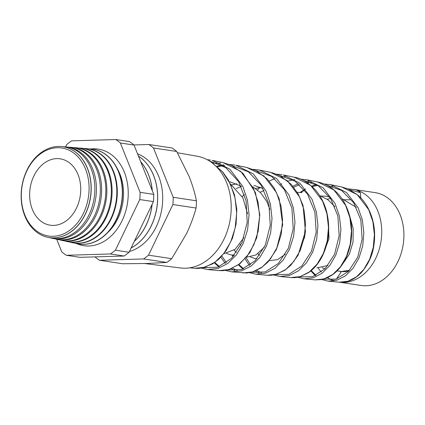 <?xml version="1.0" encoding="UTF-8"?>
<svg xmlns="http://www.w3.org/2000/svg" width="425" height="425" viewBox="0 0 425 425"><rect width="100%" height="100%" fill="white"/><g stroke="black" fill="none" stroke-linecap="round" stroke-linejoin="round"><path stroke-width="0.64" d="M107.546 232.719A44.503 33.612 -81.5 0 0 119.967 174.176A44.503 33.612 -81.5 0 0 117.199 168.497M353.388 189.359L375.137 192.626A46.947 35.456 98.5 0 1 400.148 214.774A46.947 35.456 98.5 0 1 396.573 264.212A46.947 35.456 98.5 0 1 361.186 285.473L339.628 282.232M340.993 272.266A46.947 35.456 98.5 0 1 340.377 271.373M347.868 188.87L354.174 189.508A46.947 35.456 98.5 0 1 377.979 211.443A46.947 35.456 98.5 0 1 374.638 260.461A46.947 35.456 98.5 0 1 339.766 282.243M318.171 267.978A46.947 35.456 -81.5 0 0 321.305 272.08M327.595 277.642A46.947 35.456 -81.5 0 0 329.232 278.667L333.742 280.946M342.592 199.723L349.945 199.814M319.897 195.983L325.938 196.207L329.683 197.046M356.32 207.352L341.918 198.719M330.586 198.401L327.186 199.235M297.224 192.307L301.925 192.599M334.905 206.678L327.967 199.782L319.632 195.569M260.121 192.233L264.159 190.437M236.188 188.583L241.474 186.384M253.9 185.38L263.202 188.578M260.785 187.377L255.595 188.472M244.444 194.538L242.186 196.525M229.888 181.773L241.071 186.113M269.87 209.334L266.773 201.45L260.722 192.849L252.822 186.798M236.847 183.797L231.731 184.886M247.562 213.817L242.909 197.864L230.552 184.121M328.201 219.762L328.998 238.542L322.947 254.878M316.875 267.84L327.957 265.492M305.341 232.103L304.337 238.308M256.95 258.729L255.175 258.57L250.357 256.998M240.608 245.496L240.093 244.152M257.996 253.677L259.521 255.457M269.184 260.674L277.525 259.638L285.324 254.278M234.43 255.096L231.168 254.963L226.419 253.428M234.133 250.091L236.353 252.567M246.527 257.215L256.02 254.931L264.366 247.18M223.917 253.661L235.137 249.337L243.902 237.639M189.715 267.819L194.634 268.292L205.02 267.224L215.039 262.145L223.858 253.449L230.77 241.761L235.174 227.922L236.667 212.962L235.052 198.002L230.387 184.147L222.541 171.897L212.192 162.903M339.161 282.195L347.932 281.265L356.4 276.882L363.842 269.376L369.628 259.314L373.262 247.424L374.398 234.563L372.874 221.68L368.725 209.732L357.266 194.661L341.572 186.92L330.687 184.684L346.561 192.525L358.137 207.772L362.323 219.868L363.858 232.889L362.7 245.9L359.003 257.964L353.117 268.175L345.557 275.767L336.983 280.192L328.105 281.132L339.161 282.195C342.879 282.598 352.118 282.466 361.627 272.308C368.475 264.053 372.55 255.149 373.835 245.592C375.865 232.427 374.027 220.097 368.332 208.601C365.511 203.166 361.946 198.597 357.632 194.9L348.357 189.067L341.572 186.92M315.074 279.878L324.105 278.922L332.817 274.438L340.494 266.741L346.487 256.387L350.253 244.147L351.443 230.934L349.902 217.733L345.668 205.466L333.944 189.996L317.873 182.054L306.978 179.817L323.223 187.85L335.075 203.506L339.347 215.921L340.898 229.309L339.671 242.686L335.851 255.048L329.795 265.498L322.017 273.296L313.172 277.849L304.008 278.811L315.074 279.878L321.242 279.634L327.521 277.679L332.276 274.959C342.04 267.846 348.25 256.812 350.907 241.857C353.026 227.455 350.737 214.189 344.032 202.061C341.254 197.269 337.88 193.216 333.907 189.895C329.072 185.89 323.728 183.276 317.873 182.054M290.987 277.562L300.294 276.585L309.278 271.968L317.188 264.058L323.345 253.454L327.234 240.927L328.488 227.375L326.937 213.796L322.612 201.2L310.622 185.332L294.169 177.188L283.268 174.951L299.901 183.191L312.014 199.24L316.375 211.979L317.937 225.691L316.662 239.403L312.71 252.11L306.446 262.863L298.424 270.858L289.335 275.512L279.916 276.494L290.987 277.562C293.293 277.668 294.769 278.019 300.231 276.638L308.47 272.669C313.958 268.898 318.506 263.532 322.118 256.567C328.844 242.941 330.406 228.204 326.804 212.351C324.572 203.554 320.721 196.026 315.249 189.768C307.891 182.298 300.863 178.102 294.169 177.188M245.06 258.915L249.459 265.545M255.388 270.98L259.154 273.132M271.883 172.646L279.91 175.668L291.178 184.28L298.207 193.991L303.057 205.567L305.416 231.418L298.079 255.303L290.822 265.2L284.798 270.289L275.156 274.635L270.762 275.304L266.9 275.246L276.462 274.247L285.69 269.535L293.824 261.449L300.188 250.564L304.215 237.692L305.533 223.784L303.965 209.854L299.556 196.94L287.311 180.678L270.465 172.322L259.755 170.122M253.072 169.352L259.558 170.08L276.558 178.511L288.952 194.979L293.399 208.016L294.977 222.1L293.638 236.173L289.553 249.193L283.119 260.196L274.885 268.382L265.524 273.169L255.823 274.178L266.9 275.246M220.883 257.173L225.308 263.479M231.285 268.759L234.998 270.826M242.813 272.93L252.663 271.904L262.161 267.059L270.518 258.767L277.058 247.61L281.207 234.409L282.577 220.145L280.989 205.881L276.5 192.674L263.957 175.987L246.76 167.455L235.854 165.219L253.258 173.867L265.891 190.713L270.428 204.101L272.016 218.519L270.619 232.905L266.417 246.245L259.787 257.539L251.303 265.944L241.682 270.831L231.731 271.862L246.824 272.988L253.199 271.772L261.306 267.787L268.016 261.986L276.468 249.422L282.699 224.767L279.246 198.958L274.146 187.977L267.086 178.813L256.02 170.675L246.755 167.455M223.051 162.589L231.349 165.314L242.962 173.347L255.383 192.498L259.829 214.965L256.774 237.687L249.879 252.625L239.934 263.728L229.442 269.413L223.157 270.651L218.721 270.608L228.82 269.572L238.579 264.616L247.191 256.1L253.922 244.662L258.193 231.163L259.622 216.585L258.028 201.976L253.443 188.408L240.662 171.349L223.056 162.589L212.144 160.347L229.904 169.182L242.834 186.447L247.451 200.138L249.055 214.912L247.594 229.681L243.259 243.339L236.459 254.873L227.763 263.468L217.882 268.488L207.639 269.546L201.259 268.101M332.748 186.304L329.428 186.671M308.986 181.417L305.734 181.757M298.408 183.653L292.862 186.187M285.212 176.529L282.035 176.848M274.699 178.675L269.19 181.103M260.052 187.473L257.502 189.885M281.998 174.712L276.776 174.229M234.86 165.028L229.373 164.47M210.354 160.028L207.177 159.667M177.432 152.734L197.439 156.294A56.477 42.654 98.5 0 1 226.679 182.798A56.477 42.654 98.5 0 1 222.647 241.798A56.477 42.654 98.5 0 1 180.657 267.973L144.734 263.548M76.713 243.647A48.827 36.879 -81.5 0 0 83.799 245.692A48.827 36.879 -81.5 0 0 120.61 223.577A48.827 36.879 -81.5 0 0 124.328 172.152A48.827 36.879 -81.5 0 0 98.313 149.117A48.827 36.879 -81.5 0 0 90.939 148.989M61.253 146.535A45.937 34.696 98.5 0 1 61.306 146.54A45.937 34.696 98.5 0 1 87.513 168.412A45.937 34.696 98.5 0 1 83.475 217.754A45.937 34.696 98.5 0 1 47.669 237.278A45.937 34.696 98.5 0 1 47.616 237.267M49.401 237.596A46.176 34.871 -81.5 0 0 51.117 238.037A46.176 34.871 -81.5 0 0 87.104 218.407A46.176 34.871 -81.5 0 0 91.162 168.815A46.176 34.871 -81.5 0 0 64.823 146.827A46.176 34.871 -81.5 0 0 63.059 146.742M64.823 146.827L66.316 146.954A46.272 34.946 98.5 0 1 92.708 168.985A46.272 34.946 98.5 0 1 88.644 218.684A46.272 34.946 98.5 0 1 52.578 238.356L51.117 238.037M54.437 238.696A46.527 35.137 -81.5 0 0 56.275 239.163A46.527 35.137 -81.5 0 0 92.538 219.39A46.527 35.137 -81.5 0 0 96.629 169.416A46.527 35.137 -81.5 0 0 70.088 147.262A46.527 35.137 -81.5 0 0 68.191 147.178M70.088 147.262L71.32 147.369A46.607 35.201 98.5 0 1 97.909 169.559A46.607 35.201 98.5 0 1 93.808 219.619A46.607 35.201 98.5 0 1 57.481 239.429L56.275 239.163M59.473 239.79A46.877 35.403 -81.5 0 0 61.434 240.295A46.877 35.403 -81.5 0 0 97.973 220.368A46.877 35.403 -81.5 0 0 102.096 170.021A46.877 35.403 -81.5 0 0 75.353 147.698A46.877 35.403 -81.5 0 0 73.323 147.608M75.353 147.698L76.325 147.783A46.941 35.456 98.5 0 1 103.105 170.133A46.941 35.456 98.5 0 1 98.977 220.554A46.941 35.456 98.5 0 1 62.39 240.508L61.434 240.295M64.504 240.879A47.228 35.668 -81.5 0 0 66.597 241.427A47.228 35.668 -81.5 0 0 103.408 221.351A47.228 35.668 -81.5 0 0 107.562 170.622A47.228 35.668 -81.5 0 0 80.617 148.134A47.228 35.668 -81.5 0 0 78.46 148.043M80.617 148.134L81.329 148.197A47.276 35.705 98.5 0 1 108.301 170.707A47.276 35.705 98.5 0 1 104.146 221.483A47.276 35.705 98.5 0 1 67.293 241.581L66.597 241.427M69.541 241.974A47.584 35.934 -81.5 0 0 71.756 242.558A47.584 35.934 -81.5 0 0 108.843 222.333A47.584 35.934 -81.5 0 0 113.023 171.227A47.584 35.934 -81.5 0 0 85.882 148.569A47.584 35.934 -81.5 0 0 83.592 148.479M86.11 148.591A47.611 35.96 98.5 0 1 86.339 148.612A47.611 35.96 98.5 0 1 113.496 171.28A47.611 35.96 98.5 0 1 109.31 222.418A47.611 35.96 98.5 0 1 72.202 242.659A47.611 35.96 98.5 0 1 71.979 242.606M74.577 243.068A47.935 36.199 -81.5 0 0 76.914 243.69A47.935 36.199 -81.5 0 0 114.277 223.316A47.935 36.199 -81.5 0 0 118.49 171.833A47.935 36.199 -81.5 0 0 91.147 149.005A47.935 36.199 -81.5 0 0 88.724 148.915M91.242 149.016A47.945 36.21 98.5 0 1 91.343 149.026A47.945 36.21 98.5 0 1 118.692 171.854A47.945 36.21 98.5 0 1 114.479 223.353A47.945 36.21 98.5 0 1 77.111 243.732A47.945 36.21 98.5 0 1 77.015 243.711M134.353 241.241A50.607 38.223 -81.5 0 0 152.065 204.425M152.235 190.591A50.607 38.223 -81.5 0 0 148.463 174.68A50.607 38.223 -81.5 0 0 140.718 161.787M131.107 247.993A50.607 38.223 -81.5 0 0 153.558 175.445A50.607 38.223 -81.5 0 0 138.449 156.113M134.289 241.373A50.607 38.223 -81.5 0 0 152.161 204.228M152.331 190.82A50.607 38.223 -81.5 0 0 148.538 174.691A50.607 38.223 -81.5 0 0 140.664 161.654M129.397 251.542A50.607 38.223 -81.5 0 0 158.653 176.21A50.607 38.223 -81.5 0 0 137.541 153.85M131.075 248.057A50.607 38.223 -81.5 0 0 153.627 175.456A50.607 38.223 -81.5 0 0 138.428 156.065M24.862 215.034A44.513 33.617 -81.5 0 0 70.327 229.867A44.513 33.617 -81.5 0 0 85.521 168.996A44.513 33.617 -81.5 0 0 40.051 154.163A44.513 33.617 -81.5 0 0 24.862 215.034M87.401 168.401A45.932 34.691 98.5 0 1 83.364 217.733A45.932 34.691 98.5 0 1 47.568 237.256A45.932 34.691 98.5 0 1 24.815 215.905A45.932 34.691 98.5 0 1 27.784 168.512A45.932 34.691 98.5 0 1 61.2 146.529A45.932 34.691 98.5 0 1 87.401 168.401M32.327 209.366A33.554 25.341 98.5 0 1 35.195 173.464A33.554 25.341 98.5 0 1 61.184 159.008A33.554 25.341 98.5 0 1 78.051 174.659A33.554 25.341 98.5 0 1 75.809 209.429A33.554 25.341 98.5 0 1 51.218 225.324A33.554 25.341 98.5 0 1 32.327 209.366M56.722 239.264L61.742 251.812A64.409 48.647 98.5 0 0 66.358 255.282L80.006 257.332L124.1 256.02A64.409 48.647 98.5 0 0 129.051 252.259L153.42 201.615A64.409 48.647 98.5 0 0 153.754 194.379L134.024 145.053A64.409 48.647 98.5 0 0 129.407 141.578L115.759 139.528L71.666 140.845A64.409 48.647 98.5 0 0 66.709 144.601L65.609 146.896M66.358 255.282L110.452 253.969A64.409 48.647 98.5 0 0 115.409 250.208L139.772 199.559A64.409 48.647 98.5 0 0 140.107 192.328L120.376 143.002A64.409 48.647 98.5 0 0 115.759 139.528M171.727 258.671L186.49 233.739C190.57 225.138 193.768 216.569 196.09 208.027A64.409 48.647 98.5 0 0 196.424 200.791L173.219 197.306A64.409 48.647 98.5 0 1 172.885 204.537L148.522 255.186L171.727 258.671A64.409 48.647 98.5 0 1 166.775 262.432L147.31 263.479L122.676 263.75L99.471 260.259A64.409 48.647 98.5 0 1 94.972 256.886M148.522 255.186A64.409 48.647 98.5 0 1 143.57 258.942L99.471 260.259M166.775 262.432L143.57 258.942M196.09 208.027L172.885 204.537M133.907 144.952L148.872 144.505L172.077 147.99A64.409 48.647 98.5 0 1 176.694 151.465L153.489 147.974L173.219 197.306M148.872 144.505A64.409 48.647 98.5 0 1 153.489 147.974M196.424 200.791C194.873 193.003 192.445 184.912 189.141 176.518L176.694 151.465M124.1 256.02L110.452 253.969M129.051 252.259L115.409 250.208M153.42 201.615L139.772 199.559M153.754 194.379L140.107 192.328M134.024 145.053L120.376 143.002M348.782 271.028A36.093 27.258 98.5 0 1 341.408 271.511L349.525 270.231M337.115 270.884L341.397 271.527L336.43 279.028M212.569 163.104L220.676 163.195M237.352 270.566L232.661 268.18M226.424 262.714L221.877 256.094M261.449 272.855L256.743 270.385M250.559 264.754L246.054 257.784M293.712 187.239L299.513 184.604M307.254 182.729L311.939 182.452M349.663 215.873L353.18 228.597L353.058 241.857L349.488 253.927L343.145 263.234M324.95 268.876L322.182 267.713M354.174 189.508C356.533 189.81 358.583 190.852 360.342 192.631L350.11 189.906M311.228 270.582L315.982 275.352M323.276 279.193L336.202 279.103L348.452 271.368L357.691 257.274L362.148 239.142L360.83 219.932L353.696 202.773L341.673 190.49L326.512 185.045M317.587 185.327L312.194 186.644M304.635 190.044L300.905 192.467M299.243 276.909L312.524 276.717L325.082 268.743L334.576 254.267L339.171 235.647L337.854 215.969L330.602 198.422L318.362 185.821L302.866 180.184M275.209 274.619L288.878 274.322L301.766 266.066L311.483 251.218L316.195 232.188L314.882 212.043L307.498 194.05L295.014 181.13L279.22 175.318M232.73 255.197L233.32 256.408M238.871 264.536L243.653 268.749M251.175 272.335L265.195 271.936L278.396 263.442L288.368 248.216L293.223 228.703L291.901 208.08L284.399 189.683L271.687 176.449L255.574 170.457M214.758 262.48L219.544 266.533M227.141 270.045L241.533 269.546L255.074 260.78L265.274 245.167L270.247 225.239L268.94 204.186L261.322 185.358L248.365 171.78L231.944 165.596M224.825 165.458L217.51 166.754M203.113 267.75L217.754 267.192L231.535 258.326L241.995 242.548L247.212 222.339L246.112 200.913L238.637 181.666L225.749 167.593L209.249 160.863M360.342 192.631L360.788 197.896M345.1 261.04A36.093 27.258 98.5 0 1 344.781 260.413M335.346 280.33C333.179 280.511 331.139 279.953 329.232 278.667M234.17 255.414L231.168 254.963M218.726 270.608L207.735 269.551M71.756 242.558L72.202 242.659M85.882 148.569L86.339 148.612M211.963 162.727L222.673 171.907L228.39 180.009L234.435 194.655L236.794 209.291L236.087 224.182L232.454 238.25L226.212 250.495L218.939 259.091L212.707 263.819L202.544 267.872L198.39 268.387L194.629 268.297M310.834 270.906L315.339 275.65M321.736 279.544L328.105 281.132M330.687 184.684L324.185 183.988M316.604 184.732L311.626 186.129M305.501 188.907L300.167 192.392M297.638 277.259L304.008 278.811M306.978 179.817L300.48 179.106M294.759 179.483L287.938 181.146M281.828 183.818L280.601 184.498M273.546 274.97L279.916 276.494M232.247 255.122L233.017 256.748M238.425 264.86L242.919 269.046M249.448 272.685L255.823 274.178M214.29 262.799L218.785 266.831M225.356 270.39L231.737 271.862M223.656 164.757L216.867 166.218"/></g></svg>
